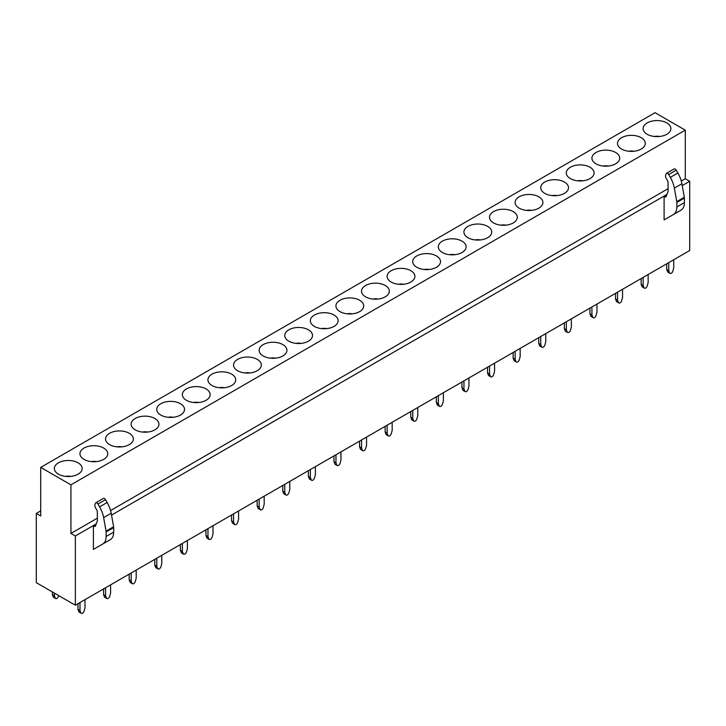 <?xml version="1.0" encoding="UTF-8"?>
<svg xmlns="http://www.w3.org/2000/svg" width="726" height="726" viewBox="0 0 726 726"><rect width="100%" height="100%" fill="white"/><g stroke="black" fill="none" stroke-linecap="round" stroke-linejoin="round"><path stroke-width="1.09" d="M655.061 112.693L685.29 130.154L70.939 484.841L40.71 467.39L655.061 112.693M643.663 130.852A13.894 8.022 180 0 1 653.082 120.897A13.894 8.022 180 0 1 670.334 126.333A13.894 8.022 180 0 1 670.044 131.361A13.894 8.022 180 0 1 656.994 136.615A13.894 8.022 180 0 1 643.953 131.361A13.894 8.022 180 0 1 643.663 130.852M644.733 141.116A13.894 8.022 180 0 1 644.443 146.135A13.894 8.022 180 0 1 631.402 151.398A13.894 8.022 180 0 1 618.352 146.135A13.894 8.022 180 0 1 618.062 145.636A13.894 8.022 180 0 1 627.491 135.671A13.894 8.022 180 0 1 644.733 141.116M619.133 155.89A13.894 8.022 180 0 1 618.842 160.918A13.894 8.022 180 0 1 605.802 166.172A13.894 8.022 180 0 1 592.761 160.918A13.894 8.022 180 0 1 592.47 160.41A13.894 8.022 180 0 1 601.89 150.454A13.894 8.022 180 0 1 619.133 155.89M593.541 170.674A13.894 8.022 180 0 1 593.251 175.692A13.894 8.022 180 0 1 580.201 180.956A13.894 8.022 180 0 1 567.16 175.692A13.894 8.022 180 0 1 566.87 175.193A13.894 8.022 180 0 1 576.29 165.229A13.894 8.022 180 0 1 593.541 170.674M567.941 185.448A13.894 8.022 180 0 1 567.65 190.475A13.894 8.022 180 0 1 554.61 195.73A13.894 8.022 180 0 1 541.56 190.475A13.894 8.022 180 0 1 541.269 189.967A13.894 8.022 180 0 1 550.689 180.012A13.894 8.022 180 0 1 567.941 185.448M542.34 200.231A13.894 8.022 180 0 1 542.05 205.258A13.894 8.022 180 0 1 529.009 210.513A13.894 8.022 180 0 1 515.968 205.258A13.894 8.022 180 0 1 515.678 204.75A13.894 8.022 180 0 1 525.098 194.786A13.894 8.022 180 0 1 542.34 200.231M516.74 215.005A13.894 8.022 180 0 1 516.458 220.032A13.894 8.022 180 0 1 503.408 225.287A13.894 8.022 180 0 1 490.368 220.032A13.894 8.022 180 0 1 490.077 219.524A13.894 8.022 180 0 1 499.497 209.569A13.894 8.022 180 0 1 516.74 215.005M491.148 229.788A13.894 8.022 180 0 1 490.858 234.816A13.894 8.022 180 0 1 477.808 240.07A13.894 8.022 180 0 1 464.767 234.816A13.894 8.022 180 0 1 464.477 234.307A13.894 8.022 180 0 1 473.897 224.352A13.894 8.022 180 0 1 491.148 229.788M465.548 244.562A13.894 8.022 180 0 1 465.257 249.59A13.894 8.022 180 0 1 452.216 254.844A13.894 8.022 180 0 1 439.166 249.59A13.894 8.022 180 0 1 438.885 249.082A13.894 8.022 180 0 1 448.305 239.126A13.894 8.022 180 0 1 465.548 244.562M439.947 259.345A13.894 8.022 180 0 1 439.657 264.373A13.894 8.022 180 0 1 426.616 269.627A13.894 8.022 180 0 1 413.575 264.373A13.894 8.022 180 0 1 413.285 263.865A13.894 8.022 180 0 1 422.704 253.909A13.894 8.022 180 0 1 439.947 259.345M414.355 274.119A13.894 8.022 180 0 1 414.065 279.147A13.894 8.022 180 0 1 401.015 284.401A13.894 8.022 180 0 1 387.974 279.147A13.894 8.022 180 0 1 387.684 278.639A13.894 8.022 180 0 1 397.104 268.684A13.894 8.022 180 0 1 414.355 274.119M388.755 288.903A13.894 8.022 180 0 1 388.464 293.93A13.894 8.022 180 0 1 375.424 299.185A13.894 8.022 180 0 1 362.374 293.93A13.894 8.022 180 0 1 362.083 293.422A13.894 8.022 180 0 1 371.512 283.467A13.894 8.022 180 0 1 388.755 288.903M363.154 303.677A13.894 8.022 180 0 1 362.864 308.704A13.894 8.022 180 0 1 349.823 313.959A13.894 8.022 180 0 1 336.782 308.704A13.894 8.022 180 0 1 336.492 308.196A13.894 8.022 180 0 1 345.912 298.241A13.894 8.022 180 0 1 363.154 303.677M337.563 318.46A13.894 8.022 180 0 1 337.272 323.487A13.894 8.022 180 0 1 324.223 328.742A13.894 8.022 180 0 1 311.182 323.487A13.894 8.022 180 0 1 310.891 322.979A13.894 8.022 180 0 1 320.311 313.024A13.894 8.022 180 0 1 337.563 318.46M311.962 333.243A13.894 8.022 180 0 1 311.672 338.262A13.894 8.022 180 0 1 298.631 343.516A13.894 8.022 180 0 1 285.581 338.262A13.894 8.022 180 0 1 285.291 337.753A13.894 8.022 180 0 1 294.72 327.798A13.894 8.022 180 0 1 311.962 333.243M286.362 348.017A13.894 8.022 180 0 1 286.071 353.045A13.894 8.022 180 0 1 273.03 358.299A13.894 8.022 180 0 1 259.99 353.045A13.894 8.022 180 0 1 259.699 352.537A13.894 8.022 180 0 1 269.119 342.581A13.894 8.022 180 0 1 286.362 348.017M260.77 362.8A13.894 8.022 180 0 1 260.48 367.819A13.894 8.022 180 0 1 247.43 373.082A13.894 8.022 180 0 1 234.389 367.819A13.894 8.022 180 0 1 234.099 367.311A13.894 8.022 180 0 1 243.519 357.355A13.894 8.022 180 0 1 260.77 362.8M235.17 377.574A13.894 8.022 180 0 1 234.879 382.602A13.894 8.022 180 0 1 221.838 387.856A13.894 8.022 180 0 1 208.789 382.602A13.894 8.022 180 0 1 208.498 382.094A13.894 8.022 180 0 1 217.918 372.139A13.894 8.022 180 0 1 235.17 377.574M209.569 392.358A13.894 8.022 180 0 1 209.279 397.376A13.894 8.022 180 0 1 196.238 402.64A13.894 8.022 180 0 1 183.188 397.376A13.894 8.022 180 0 1 182.907 396.868A13.894 8.022 180 0 1 192.326 386.913A13.894 8.022 180 0 1 209.569 392.358M183.968 407.132A13.894 8.022 180 0 1 183.687 412.159A13.894 8.022 180 0 1 170.637 417.414A13.894 8.022 180 0 1 157.596 412.159A13.894 8.022 180 0 1 157.306 411.651A13.894 8.022 180 0 1 166.726 401.696A13.894 8.022 180 0 1 183.968 407.132M158.377 421.915A13.894 8.022 180 0 1 158.086 426.933A13.894 8.022 180 0 1 145.037 432.197A13.894 8.022 180 0 1 131.996 426.933A13.894 8.022 180 0 1 131.705 426.425A13.894 8.022 180 0 1 141.125 416.47A13.894 8.022 180 0 1 158.377 421.915M132.776 436.689A13.894 8.022 180 0 1 132.486 441.717A13.894 8.022 180 0 1 119.445 446.971A13.894 8.022 180 0 1 106.395 441.717A13.894 8.022 180 0 1 106.105 441.208A13.894 8.022 180 0 1 115.534 431.253A13.894 8.022 180 0 1 132.776 436.689M107.176 451.472A13.894 8.022 180 0 1 106.885 456.491A13.894 8.022 180 0 1 93.845 461.754A13.894 8.022 180 0 1 80.804 456.491A13.894 8.022 180 0 1 80.513 455.982A13.894 8.022 180 0 1 89.933 446.027A13.894 8.022 180 0 1 107.176 451.472M81.584 466.246A13.894 8.022 180 0 1 81.294 471.274A13.894 8.022 180 0 1 68.244 476.528A13.894 8.022 180 0 1 55.203 471.274A13.894 8.022 180 0 1 54.913 470.766A13.894 8.022 180 0 1 64.333 460.81A13.894 8.022 180 0 1 81.584 466.246M682.231 185.593L689.7 181.282L689.7 250.524L75.35 605.212L75.35 535.97L70.939 533.428L70.939 484.841M666.949 194.414L111.523 515.088M96.231 523.918L75.35 535.97M664.099 196.238L664.099 219.914L680.979 210.177A16.535 9.547 60 0 0 684.4 202.608L684.4 198.098A4.274 2.468 -120 0 0 684.328 197.272L681.905 183.76A21.381 12.342 60 0 0 677.866 173.006L676.224 170.174A2.142 1.234 -120 0 0 674.091 168.94L666.532 173.305A2.142 1.234 -120 0 0 666.178 173.732L665.688 175.011A3.566 2.06 -120 0 0 666.268 178.405L667.312 180.211A3.566 2.06 -120 0 1 668.056 182.698L668.056 191.537L666.096 196.628A1.425 0.826 -120 0 1 665.86 196.918A1.425 0.826 -120 0 1 665.152 196.846L664.099 196.238L666.858 194.65M93.391 525.733L93.391 549.41L110.27 539.672A16.535 9.547 60 0 0 113.692 532.104L113.692 527.602A4.274 2.468 -120 0 0 113.619 526.767L111.196 513.255A21.381 12.342 60 0 0 107.149 502.501L105.515 499.67A2.142 1.234 -120 0 0 103.373 498.435L95.823 502.8A2.142 1.234 -120 0 0 95.469 503.236L94.97 504.516A3.566 2.06 -120 0 0 95.56 507.901L96.603 509.706A3.566 2.06 -120 0 1 97.338 512.193L97.338 521.032L95.387 526.123A1.425 0.826 -120 0 1 95.151 526.414A1.425 0.826 -120 0 1 94.434 526.341L93.391 525.733L96.15 524.145M689.7 181.282L685.29 178.732L685.29 130.154M75.35 605.212L36.3 582.669L36.3 513.427L40.71 515.968L40.71 467.39M40.71 510.877L36.3 513.427M685.29 178.732L681.278 181.046M668.056 188.687L110.57 510.55M97.338 518.183L70.939 533.428M659.489 136.488A6.951 4.011 0 0 0 654.507 136.488M633.889 151.262A6.951 4.011 0 0 0 628.907 151.262M608.297 166.045A6.951 4.011 0 0 0 603.306 166.045M582.697 180.819A6.951 4.011 0 0 0 577.715 180.819M557.096 195.603A6.951 4.011 0 0 0 552.114 195.603M531.505 210.377A6.951 4.011 0 0 0 526.513 210.377M505.904 225.16A6.951 4.011 0 0 0 500.922 225.16M480.303 239.943A6.951 4.011 0 0 0 475.321 239.943M454.703 254.717A6.951 4.011 0 0 0 449.721 254.717M429.111 269.5A6.951 4.011 0 0 0 424.12 269.5M403.511 284.274A6.951 4.011 0 0 0 398.529 284.274M377.91 299.058A6.951 4.011 0 0 0 372.928 299.058M352.319 313.832A6.951 4.011 0 0 0 347.327 313.832M326.718 328.615A6.951 4.011 0 0 0 321.736 328.615M301.118 343.389A6.951 4.011 0 0 0 296.135 343.389M275.526 358.172A6.951 4.011 0 0 0 270.535 358.172M249.925 372.946A6.951 4.011 0 0 0 244.943 372.946M224.325 387.729A6.951 4.011 0 0 0 219.343 387.729M198.724 402.503A6.951 4.011 0 0 0 193.742 402.503M173.133 417.287A6.951 4.011 0 0 0 168.142 417.287M147.532 432.061A6.951 4.011 0 0 0 142.55 432.061M121.932 446.844A6.951 4.011 0 0 0 116.95 446.844M96.34 461.618A6.951 4.011 0 0 0 91.349 461.618M70.74 476.401A6.951 4.011 0 0 0 65.757 476.401M676.224 170.174L668.664 174.539L670.307 177.371A21.381 12.342 60 0 1 674.345 188.125L681.905 183.76M684.4 202.608L676.841 206.974L676.85 202.463A4.274 2.468 -120 0 0 676.768 201.637L674.345 188.125M676.841 206.974A16.535 9.547 60 0 1 673.419 214.542L680.979 210.177M668.664 174.539A2.142 1.234 -120 0 0 666.532 173.305M105.515 499.67L97.956 504.035L99.589 506.866A21.381 12.342 60 0 1 103.636 517.62L111.196 513.255M113.692 532.104L106.132 536.469L106.132 531.967A4.274 2.468 -120 0 0 106.06 531.133L103.636 517.62M106.132 536.469A16.535 9.547 60 0 1 102.711 544.037L110.27 539.672M97.956 504.035A2.142 1.234 -120 0 0 95.823 502.8M55.249 598.015L53.243 596.863A2.496 1.443 120 0 0 53.651 597.371L55.657 598.523A2.496 1.443 120 0 1 55.249 598.015L54.386 595.783L54.386 593.106M55.657 598.523A2.496 1.443 120 0 0 58.561 596.1L58.697 595.592M54.386 595.783L52.381 594.621L52.381 591.953M53.243 596.863L52.381 594.621M669.59 272.885L667.584 271.724A2.496 1.443 120 0 0 668.002 272.232L670.007 273.393A2.496 1.443 120 0 1 669.59 272.885L668.737 270.653L668.737 262.685M670.007 273.393A2.496 1.443 120 0 0 672.911 270.97L673.773 267.74L673.719 259.745M668.737 270.653L666.731 269.491L666.731 263.783M667.584 271.724L666.731 269.491M643.998 287.659L641.993 286.507A2.496 1.443 120 0 0 642.401 287.015L644.407 288.168A2.496 1.443 120 0 1 643.998 287.668L643.136 285.427L643.136 277.459M644.407 288.168A2.496 1.443 120 0 0 647.311 285.745L648.173 282.523L648.127 274.528M643.136 285.427L641.131 284.274L641.131 278.566M641.993 286.507L641.131 284.274M618.398 302.443L616.392 301.281A2.496 1.443 120 0 0 616.801 301.789L618.806 302.951A2.496 1.443 120 0 1 618.398 302.443L617.536 300.21L617.536 292.242M618.806 302.951A2.496 1.443 120 0 0 621.719 300.528L622.572 297.297L622.527 289.302M617.536 300.21L615.53 299.048L615.53 293.34M616.392 301.281L615.53 299.048M592.797 317.226L590.792 316.064A2.496 1.443 120 0 0 591.209 316.572L593.215 317.725A2.496 1.443 120 0 1 592.797 317.226L591.935 314.984L591.935 307.016M593.215 317.725A2.496 1.443 120 0 0 596.119 315.311L596.981 312.08L596.926 304.085M591.935 314.984L589.929 313.832L589.929 308.123M590.792 316.064L589.929 313.832M567.206 332L565.2 330.838A2.496 1.443 120 0 0 565.608 331.346L567.614 332.508A2.496 1.443 120 0 1 567.206 332L566.344 329.767L566.344 321.8M567.614 332.508A2.496 1.443 120 0 0 570.518 330.085L571.38 326.854L571.335 318.859M566.344 329.767L564.338 328.606L564.338 322.898M565.2 330.838L564.338 328.606M541.605 346.783L539.6 345.621A2.496 1.443 120 0 0 540.008 346.13L542.013 347.282A2.496 1.443 120 0 1 541.605 346.783L540.743 344.541L540.743 336.574M542.013 347.282A2.496 1.443 120 0 0 544.917 344.868L545.78 341.637L545.734 333.642M540.743 344.541L538.737 343.389L538.737 337.681M539.6 345.621L538.737 343.389M516.005 361.557L513.999 360.395A2.496 1.443 120 0 0 514.407 360.904L516.413 362.065A2.496 1.443 120 0 1 516.005 361.557L515.142 359.325L515.142 351.357M516.413 362.065A2.496 1.443 120 0 0 519.326 359.642L520.188 356.412L520.134 348.416M515.142 359.325L513.137 358.163L513.137 352.455M513.999 360.395L513.137 358.163M490.413 376.34L488.407 375.179A2.496 1.443 120 0 0 488.816 375.687L490.821 376.839A2.496 1.443 120 0 1 490.413 376.34L489.551 374.099L489.551 366.14M490.821 376.839A2.496 1.443 120 0 0 493.725 374.425L494.587 371.195L494.533 363.2M489.551 374.099L487.545 372.946L487.545 367.238M488.407 375.179L487.545 372.946M464.812 391.114L462.807 389.953A2.496 1.443 120 0 0 463.215 390.461L465.221 391.623A2.496 1.443 120 0 1 464.812 391.114L463.95 388.882L463.95 380.914M465.221 391.623A2.496 1.443 120 0 0 468.125 389.2L468.987 385.969L468.942 377.974M463.95 388.882L461.945 387.72L461.945 382.012M462.807 389.953L461.945 387.72M439.212 405.898L437.206 404.736A2.496 1.443 120 0 0 437.615 405.244L439.62 406.406A2.496 1.443 120 0 1 439.212 405.898L438.35 403.656L438.35 395.697M439.62 406.406A2.496 1.443 120 0 0 442.533 403.983L443.395 400.752L443.341 392.757M438.35 403.656L436.344 402.503L436.344 396.795M437.206 404.736L436.344 402.503M413.611 420.672L411.606 419.519A2.496 1.443 120 0 0 412.023 420.018L414.029 421.18A2.496 1.443 120 0 1 413.611 420.672L412.758 418.439L412.758 410.471M414.029 421.18A2.496 1.443 120 0 0 416.933 418.757L417.795 415.526L417.74 407.531M412.758 418.439L410.753 417.278L410.753 411.569M411.606 419.519L410.753 417.278M388.02 435.455L386.014 434.293A2.496 1.443 120 0 0 386.423 434.801L388.428 435.963A2.496 1.443 120 0 1 388.02 435.455L387.158 433.213L387.158 425.255M388.428 435.963A2.496 1.443 120 0 0 391.332 433.54L392.194 430.309L392.149 422.314M387.158 433.213L385.152 432.061L385.152 426.353M386.014 434.293L385.152 432.061M362.419 450.229L360.414 449.076A2.496 1.443 120 0 0 360.822 449.575L362.828 450.737A2.496 1.443 120 0 1 362.419 450.229L361.557 447.996L361.557 440.029M362.828 450.737A2.496 1.443 120 0 0 365.741 448.314L366.594 445.083L366.548 437.088M361.557 447.996L359.551 446.835L359.551 441.127M360.414 449.076L359.551 446.835M336.819 465.012L334.813 463.85A2.496 1.443 120 0 0 335.23 464.359L337.236 465.52A2.496 1.443 120 0 1 336.819 465.012L335.957 462.771L335.957 454.812M337.236 465.52A2.496 1.443 120 0 0 340.14 463.097L341.002 459.867L340.948 451.871M335.957 462.771L333.96 461.618L333.96 455.91M334.813 463.85L333.96 461.618M311.227 479.786L309.222 478.634A2.496 1.443 120 0 0 309.63 479.142L311.635 480.294A2.496 1.443 120 0 1 311.227 479.786L310.365 477.554L310.365 469.586M311.635 480.294A2.496 1.443 120 0 0 314.54 477.871L315.402 474.641L315.356 466.646M310.365 477.554L308.359 476.392L308.359 470.684M309.222 478.634L308.359 476.392M285.627 494.569L283.621 493.408A2.496 1.443 120 0 0 284.029 493.916L286.035 495.078A2.496 1.443 120 0 1 285.627 494.569L284.764 492.328L284.764 484.369M286.035 495.078A2.496 1.443 120 0 0 288.939 492.655L289.801 489.424L289.756 481.429M284.764 492.328L282.759 491.175L282.759 485.467M283.621 493.408L282.759 491.175M260.026 509.343L258.02 508.191A2.496 1.443 120 0 0 258.429 508.699L260.434 509.852A2.496 1.443 120 0 1 260.026 509.343L259.164 507.111L259.164 499.143M260.434 509.852A2.496 1.443 120 0 0 263.347 507.429L264.21 504.198L264.155 496.203M259.164 507.111L257.158 505.949L257.158 500.241M258.02 508.191L257.158 505.949M234.434 524.127L232.429 522.965A2.496 1.443 120 0 0 232.837 523.473L234.843 524.635A2.496 1.443 120 0 1 234.434 524.127L233.572 521.885L233.572 513.926M234.843 524.635A2.496 1.443 120 0 0 237.747 522.212L238.609 518.981L238.555 510.986M233.572 521.885L231.567 520.733L231.567 515.024M232.429 522.965L231.567 520.733M208.834 538.901L206.828 537.748A2.496 1.443 120 0 0 207.237 538.256L209.242 539.409A2.496 1.443 120 0 1 208.834 538.901L207.972 536.668L207.972 528.7M209.242 539.409A2.496 1.443 120 0 0 212.146 536.986L213.008 533.755L212.963 525.76M207.972 536.668L205.966 535.507L205.966 529.798M206.828 537.748L205.966 535.507M183.233 553.684L181.228 552.522A2.496 1.443 120 0 0 181.636 553.03L183.642 554.192A2.496 1.443 120 0 1 183.233 553.684L182.371 551.451L182.371 543.484M183.642 554.192A2.496 1.443 120 0 0 186.555 551.769L187.417 548.538L187.362 540.543M182.371 551.451L180.366 550.29L180.366 544.582M181.228 552.522L180.366 550.29M157.633 568.458L155.627 567.305A2.496 1.443 120 0 0 156.045 567.814L158.05 568.966A2.496 1.443 120 0 1 157.633 568.458L156.78 566.226L156.78 558.258M158.05 568.966A2.496 1.443 120 0 0 160.954 566.543L161.816 563.312L161.762 555.317M156.78 566.226L154.774 565.064L154.774 559.356M155.627 567.305L154.774 565.064M132.041 583.241L130.036 582.08A2.496 1.443 120 0 0 130.444 582.588L132.45 583.749A2.496 1.443 120 0 1 132.041 583.241L131.179 581.009L131.179 573.041M132.45 583.749A2.496 1.443 120 0 0 135.354 581.326L136.216 578.096L136.17 570.101M131.179 581.009L129.174 579.847L129.174 574.139M130.036 582.08L129.174 579.847M106.441 598.015L104.435 596.863A2.496 1.443 120 0 0 104.843 597.371L106.849 598.523A2.496 1.443 120 0 1 106.441 598.015L105.579 595.783L105.579 587.815M106.849 598.523A2.496 1.443 120 0 0 109.762 596.1L110.615 592.87L110.57 584.875M105.579 595.783L103.573 594.621L103.573 588.913M104.435 596.863L103.573 594.621M80.84 612.798L78.835 611.637A2.496 1.443 120 0 0 79.252 612.145L81.258 613.307A2.496 1.443 120 0 1 80.84 612.798L79.987 610.566L79.987 602.598M81.258 613.307A2.496 1.443 120 0 0 84.162 610.884L85.024 607.653L84.969 599.658M79.987 610.566L77.981 609.404L77.981 603.696M78.835 611.637L77.981 609.404M670.307 177.371L677.866 173.006M684.328 197.272L676.768 201.637M684.4 198.098L676.85 202.463M666.259 196.201L665.152 196.846M99.589 506.866L107.149 502.501M113.619 526.767L106.06 531.133M113.692 527.602L106.132 531.967M95.551 525.706L94.434 526.341"/></g></svg>
